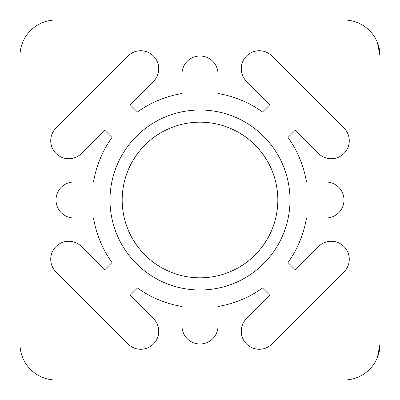 <?xml version="1.0" encoding="UTF-8"?>
<svg xmlns="http://www.w3.org/2000/svg" width="400" height="400" viewBox="0 0 400 400"><rect width="100%" height="100%" fill="white"/><g stroke="black" fill="none" stroke-linecap="round" stroke-linejoin="round"><path stroke-width="0.6" d="M377.465 42.725L380 56A36 36 0 0 0 344 20L56 20A36 36 0 0 0 20 56L20 344A36 36 0 0 0 56 380L344 380A36 36 0 0 0 380 344L380 56M377.465 357.275L380 344M277.825 200A77.825 77.825 0 0 0 161.09 132.605A77.825 77.825 0 0 0 161.09 267.395A77.825 77.825 0 0 0 277.825 200M290 200A90 90 0 0 0 155 122.06A90 90 0 0 0 155 277.94A90 90 0 0 0 290 200M104.73 269.815L81.455 246.545A18 18 0 0 0 56 246.545A18 18 0 0 0 56 272L128 344A18 18 0 0 0 153.455 344A18 18 0 0 0 153.455 318.545L130.185 295.27L137.43 288.025A108 108 0 0 0 182 306.49L182 326A18 18 0 0 0 200 344A18 18 0 0 0 218 326L218 306.49A108 108 0 0 0 262.57 288.025L269.815 295.27L246.545 318.545A18 18 0 0 0 246.545 344A18 18 0 0 0 272 344L344 272A18 18 0 0 0 344 246.545A18 18 0 0 0 318.545 246.545L295.27 269.815L288.025 262.57A108 108 0 0 0 306.49 218L326 218A18 18 0 0 0 344 200A18 18 0 0 0 326 182L306.49 182A108 108 0 0 0 288.025 137.43L295.27 130.185L318.545 153.455A18 18 0 0 0 344 153.455A18 18 0 0 0 344 128L272 56A18 18 0 0 0 246.545 56A18 18 0 0 0 246.545 81.455L269.815 104.73L262.57 111.975A108 108 0 0 0 218 93.51L218 74A18 18 0 0 0 200 56A18 18 0 0 0 182 74L182 93.51A108 108 0 0 0 137.43 111.975L130.185 104.73L153.455 81.455A18 18 0 0 0 153.455 56A18 18 0 0 0 128 56L56 128A18 18 0 0 0 56 153.455A18 18 0 0 0 81.455 153.455L104.73 130.185L111.975 137.43A108 108 0 0 0 93.51 182L74 182A18 18 0 0 0 56 200A18 18 0 0 0 74 218L93.51 218A108 108 0 0 0 111.975 262.57L104.73 269.815"/></g></svg>
